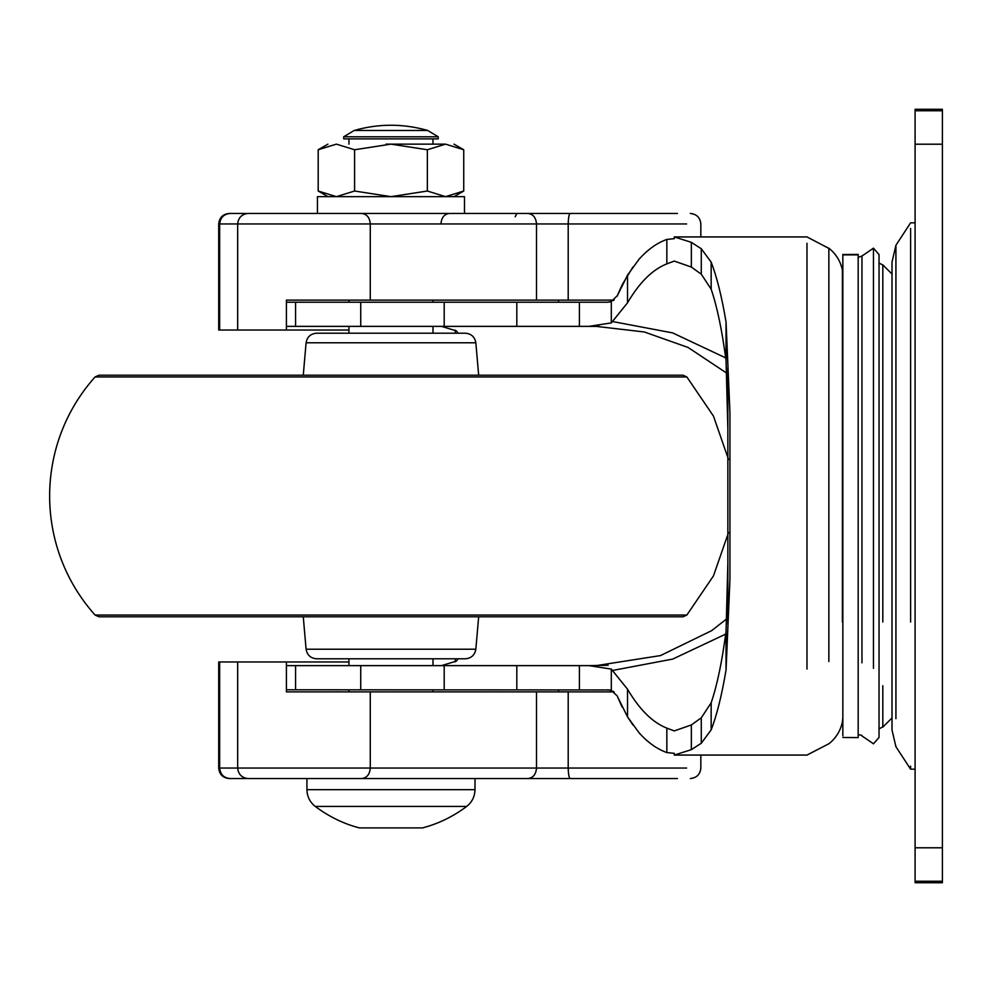 <?xml version="1.0" encoding="UTF-8"?>
<svg xmlns="http://www.w3.org/2000/svg" width="992" height="992" viewBox="0 0 992 992"><rect width="100%" height="100%" fill="white"/><g stroke="black" fill="none" stroke-linecap="round" stroke-linejoin="round"><path stroke-width="1.49" d="M677.449 778.546L229.214 778.546C222.853 777.902 219.356 774.392 218.711 768.044L686.613 768.044M348.948 661.962L219.654 661.962L219.654 768.044C220.274 774.417 223.758 777.926 230.094 778.546L306.937 778.546L306.937 789.694L314.501 789.694M516.857 778.546L648.991 778.546M464.492 213.454L464.492 196.652L317.44 196.652L317.44 213.454L229.214 213.454L677.449 213.454M515.158 216.802L516.857 213.454M613.949 300.105L286.403 300.105L286.403 330.038L348.948 330.038L237.671 330.038L237.671 223.956L218.711 223.956C219.356 217.608 222.853 214.098 229.214 213.454M286.403 661.962L286.403 691.895L613.949 691.895M218.711 223.956L218.711 330.038L237.671 330.038M558.347 300.105L558.694 302.213M558.694 689.787L558.347 691.895M219.654 661.962L218.711 661.962L218.711 768.044M348.948 326.368L348.948 333.2L391.332 333.2M478.665 616.788L475.838 649.214C474.796 655.092 471.312 658.279 465.372 658.8L316.56 658.8C310.62 658.279 307.136 655.092 306.094 649.214L309.38 649.214M728.574 532.406L713.471 575.881L686.861 615.04L682.942 616.788L98.989 616.788L95.071 615.04C34.472 547.361 34.509 444.59 95.071 376.96L98.989 375.212L682.942 375.212L686.861 376.96L95.071 376.96M465.372 333.2L316.56 333.2C310.62 333.721 307.136 336.908 306.094 342.786L475.838 342.786C474.796 336.908 471.312 333.721 465.372 333.2M728.574 459.594L713.471 416.119L686.861 376.96M910.606 622.046L910.606 228.569M915.095 769.184L910.606 769.184L910.606 766.184M895.925 718.692L895.925 245.26L910.606 222.816L915.095 222.816M892.006 622.046L892.006 729.938L895.925 746.74L910.606 769.184M892.006 703.762L892.006 262.062L892.006 496L892.006 262.062L895.925 245.26M915.095 881.243L915.095 109.269L942.4 109.269L942.4 882.731L915.095 882.731L915.095 881.243L942.4 881.243M942.4 616.788L942.4 375.472M842.84 737.49L858.179 737.577L858.179 254.423L842.84 254.535M842.84 735.89L842.84 254.423M861.961 662.867L861.961 256.742M861.961 735.382L858.179 734.601M882.818 622.046L882.818 265.075M882.818 726.851L879.036 728.872L879.036 737.44L879.036 254.56L873.468 248.161L861.961 256.035L858.179 257.399M882.818 726.38L882.818 685.745M599.304 326.393L588.913 326.368L611.308 322.908L627.527 302.796L627.527 275.131L617.433 295.517L611.308 301.556L607.637 302.213L286.403 302.213M828.853 743.764L806.98 755.073L674.25 755.073L691.362 749.667L701.282 743.256L711.165 729.876L711.165 702.807C717.142 685.236 722.102 661.466 726.045 631.47L727.855 563.146L727.855 428.854L726.045 360.53C722.102 330.534 717.142 306.764 711.165 289.193L701.282 274.189L691.362 267.059L674.25 261.082L666.847 263.872C652.562 269.489 639.443 282.472 627.527 302.796M711.165 702.807L701.282 717.811L691.362 724.941L674.25 730.918L666.847 728.128C652.562 722.511 639.443 709.528 627.527 689.204L611.308 669.092L588.913 665.632L608.17 665.285M725.698 634.099L672.737 659.072L612.721 670.431M612.721 321.569L672.675 332.915L725.698 357.901M873.468 743.777L861.961 735.965M873.468 668.348L873.468 248.161M882.818 727.086L892.006 717.972L892.006 496M806.98 669.054L806.98 243.3M286.403 689.787L609.435 689.948M609.572 689.973L610.241 690.122M612.92 691.213L614.209 692.094M614.197 299.919L613.254 300.576M610.254 301.878L609.572 302.027M588.913 665.632L286.403 665.632M596.093 665.632L597.444 665.632M596.49 326.368L286.403 326.368M441.452 326.368L456.295 330.857L458.217 333.2M458.217 658.8L456.295 661.143L441.452 665.632M674.25 755.073L674.25 753.337L666.847 752.556L666.847 728.128M632.946 725.016L627.527 716.869L617.433 696.483L622.083 707.011M627.527 689.204L627.527 716.869L639.257 733.051C648.086 742.698 657.287 749.196 666.847 752.556M607.637 689.787L611.308 690.444L617.148 695.838M701.282 274.189L701.282 248.744L691.362 242.333L674.25 236.927L674.25 238.663L666.847 239.444C657.287 242.804 648.086 249.302 639.257 258.949L638.662 259.644M632.871 267.096L622.381 284.382M621.959 285.225L617.136 296.199M639.257 258.949L627.527 275.131M711.165 729.876C716.844 715.17 721.804 695.218 726.045 670.034L729.951 579.365L729.951 412.635L726.045 321.966C721.804 296.782 716.844 276.83 711.165 262.124L701.282 248.744M729.951 579.365L729.951 412.635M727.855 624.228L727.855 563.146M727.855 428.854L727.855 367.772M726.045 360.53L726.045 321.966M433.888 665.632L432.983 665.297M432.983 326.703L433.888 326.368M674.25 236.927L806.98 236.927L828.853 248.384M611.308 690.444L611.308 669.092M611.308 322.908L611.308 301.556M455.266 661.887L455.266 658.8M455.266 333.2L455.266 330.113M666.847 263.872L666.847 239.444M726.045 670.034L726.045 631.47M390.96 144.138L427.354 149.755L445.544 144.138C456.692 144.138 456.692 144.138 445.544 144.138L463.735 149.755L463.735 191.022L445.544 196.652L427.354 191.022L390.96 196.652L354.578 191.022L336.387 196.652L318.196 191.022L318.196 149.755L336.387 144.138C325.24 144.138 325.24 144.138 336.387 144.138L354.578 149.755L390.96 144.138L445.544 144.138L386 144.138M346.716 136.784L343.703 136.784L343.703 138.88L438.228 138.88L438.228 136.784L346.716 136.784M438.228 136.784L427.726 130.473L354.206 130.473L343.703 136.784M359.451 827.911C343.802 823.893 329.071 816.726 315.258 806.434L466.674 806.434C453.096 816.614 438.365 823.769 422.48 827.911L359.451 827.911M380.99 827.911L422.48 827.911M427.354 191.022L427.354 149.755M354.578 191.022L354.578 149.755M248.124 778.546C241.825 777.877 238.34 774.38 237.671 768.044L237.671 661.962M361.782 778.546C366.904 777.877 369.743 774.38 370.276 768.044L370.276 691.895M528.017 778.546C533.138 777.877 535.965 774.38 536.511 768.044L536.511 691.895M570.276 778.546C569.024 777.877 568.342 774.38 568.205 768.044L568.205 691.895M570.276 213.454C569.024 214.123 568.342 217.62 568.205 223.956L237.671 223.956C238.34 217.62 241.825 214.123 248.124 213.454M686.613 223.956L568.205 223.956L568.205 300.105M370.276 300.105L370.276 223.956C369.743 217.62 366.904 214.123 361.782 213.454L528.017 213.454C533.138 214.123 535.965 217.62 536.511 223.956L536.511 300.105M230.094 213.454C223.795 214.123 220.311 217.62 219.654 223.956L219.654 330.038M440.944 223.956C441.452 217.583 444.292 214.074 449.463 213.454M475.838 649.214L306.094 649.214L303.267 616.788M473.184 342.786L475.838 342.786L478.665 375.212M686.861 615.04L95.071 615.04M205.332 376.96L212.747 376.96M569.172 376.96L590.798 376.96M895.925 746.046L895.925 746.74M915.095 144.212L942.4 144.212M915.095 847.788L942.4 847.788M915.095 110.757L942.4 110.757M858.179 254.87L842.84 254.87M842.382 622.046L842.382 270.208M828.853 661.54L828.853 248.174C835.946 253.84 840.46 261.107 842.382 269.985L842.84 274.412M711.165 289.193L711.165 262.124M701.282 743.256L701.282 717.811M691.362 267.059L691.362 242.333M516.82 689.787L516.82 665.632M579.415 689.787L579.415 665.632M444.205 689.787L444.205 665.632M360.741 689.787L360.741 665.632M295.566 689.787L295.566 665.632M579.415 326.368L579.415 302.213M516.82 326.368L516.82 302.213M444.205 326.368L444.205 302.213M360.741 326.368L360.741 302.213M295.566 326.368L295.566 302.213M691.362 749.667L691.362 724.941M474.002 789.694L306.937 789.694C307.098 796.576 309.876 802.156 315.258 806.434M700.836 755.073L700.836 768.044C700.191 774.392 696.694 777.902 690.333 778.546M700.836 236.927L700.836 223.956C700.191 217.608 696.694 214.098 690.333 213.454M303.267 375.212L306.094 342.786M892.006 274.028L882.818 264.914L879.036 263.128M879.036 737.44L873.468 743.839M828.853 743.826C835.946 738.16 840.46 730.893 842.382 722.015L842.84 717.588M596.167 665.632L660.511 655.576L711.735 630.602L726.504 619.008M726.504 372.992L688.088 347.473L644.366 331.985L596.118 326.368M432.983 144.138L432.983 138.88M348.948 144.138L348.948 138.88M466.674 806.434C472.056 802.156 474.821 796.576 474.994 789.694L474.994 778.546M432.983 300.105L432.983 302.213M432.983 326.368L432.983 333.2M432.983 658.8L432.983 665.632M432.983 689.787L432.983 691.895M348.948 300.105L348.948 302.213M348.948 658.8L348.948 665.632M348.948 689.787L348.948 691.895M427.726 130.473C403.223 123.492 378.708 123.492 354.206 130.473M318.196 149.755L327.943 144.138M463.735 149.755L453.989 144.138M463.735 191.022L453.989 196.652M318.196 191.022L327.943 196.652"/></g></svg>
